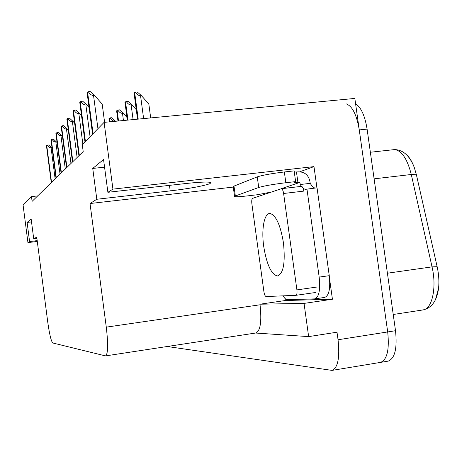 <?xml version="1.0" encoding="UTF-8"?>
<svg xmlns="http://www.w3.org/2000/svg" width="462" height="462" viewBox="0 0 462 462"><rect width="100%" height="100%" fill="white"/><g stroke="black" fill="none" stroke-linecap="round" stroke-linejoin="round"><path stroke-width="0.69" d="M36.92 238.559L33.732 238.946L36.723 237.064L47.719 321.87C49.457 334.303 51.155 341.337 52.807 342.989L105.515 355.907C108.039 354.187 108.293 344.594 106.283 327.142L90.026 203.528L96.806 199.266L170.207 190.898C189.639 188.542 202.864 186.134 209.892 183.68L210.961 182.657C209.182 181.63 200.722 181.93 185.591 183.547L107.889 192.296L112.93 189.125L104.094 122.366L354.839 98.429L387.693 331.941C389.518 349.578 387.15 359.725 380.59 362.381L380.382 362.416M299.763 171.806L313.981 166.615L316.932 187.832M329.66 279.406L332.421 299.243L285.389 300.514L285.118 298.567M255.619 333.033L308.639 336.613L304.048 303.401L259.973 304.204L285.389 300.514M304.048 303.401L332.421 299.243M105.636 355.89L255.786 333.004C260.418 331.006 261.839 321.598 260.048 304.781L259.973 304.204M308.639 336.613L337 332.201L338.051 339.755C339.94 357.617 337.936 367.827 332.039 370.391L167.204 346.506M37.676 195.911L31.48 196.604L23.1 205.168L27.939 242.59L37.295 241.447M112.93 189.125L313.981 166.615M104.094 122.366L82.288 144.664L83.195 151.565L32.097 201.351L31.48 196.604M90.026 203.528L233.287 187.081M27.939 242.59L29.58 241.557L37.185 240.627M107.889 192.296L103.557 159.534L92.746 168.428L96.806 199.266M33.732 238.946L31.162 219.086L27.108 222.424L29.58 241.557M27.108 222.424L31.526 221.904M92.746 168.428L104.568 167.169M346.136 103.846C352.315 106.052 356.693 114.743 359.269 129.92L387.693 331.941C389.518 349.578 387.15 359.725 380.59 362.381L332.039 370.391M406.704 154.914C409.644 157.571 412.162 161.735 414.264 167.411L416.406 174.775L437.15 266.695C438.784 274.133 439.27 281.243 438.6 288.028L435.504 299.624M355.59 103.759C361.088 107.317 364.922 115.766 367.099 129.106L395.518 330.705C397.332 348.313 394.906 358.448 388.242 361.117L380.59 362.381M135.441 92.123L137.237 91.961L141.447 95.663L140.564 95.738C138.698 95.767 136.989 94.566 135.441 92.123L134.067 93.243L137.532 119.173M150.687 117.92L148.833 104.06L141.447 95.663M88.317 91.701L90.2 91.54L94.473 95.368L93.543 95.449C91.597 95.484 89.853 94.231 88.317 91.701L87.122 92.822L92.567 134.147M104.597 122.315L102.183 104.071L94.473 95.368M126.253 101.444L127.974 101.282L131.988 104.839L131.139 104.92C129.348 104.949 127.72 103.788 126.253 101.444L124.977 102.466L127.333 120.149M131.988 104.839L136.261 109.69M117.81 109.996L119.467 109.846L123.302 113.265L122.488 113.346C120.767 113.375 119.208 112.26 117.81 109.996L116.626 110.932L117.966 121.038M123.302 113.265L126.963 117.412M110.037 117.879L111.631 117.729L115.304 121.032L114.518 121.108C112.861 121.142 111.371 120.068 110.037 117.879L108.928 118.74L109.344 121.864M80.89 101.363L82.692 101.201L86.764 104.88L85.88 104.961C84.009 104.99 82.346 103.794 80.89 101.363L79.857 102.495M86.764 104.88L89.05 107.45M74.093 110.204L75.82 110.043L79.707 113.583L78.858 113.658C77.067 113.692 75.479 112.543 74.093 110.204L73.123 111.232M79.707 113.583L81.52 115.615M67.845 118.324L69.508 118.174L73.227 121.575L72.413 121.656C70.692 121.691 69.167 120.582 67.845 118.324L66.938 119.271M73.227 121.575L74.636 123.152M62.087 125.814L63.687 125.664L67.25 128.95L66.464 129.025C64.813 129.06 63.352 127.991 62.087 125.814L61.232 126.68M67.25 128.95L68.318 130.134M235.331 195.98L258.72 187.485C263.906 185.909 272.944 184.326 285.839 182.733L295.622 181.606L294.138 170.876L284.349 171.974C271.46 173.545 262.433 175.179 257.265 176.877L233.986 186.099L235.331 195.98L234.575 196.535C235.637 196.968 240.263 196.72 248.458 195.784L257.328 194.739L271.361 192.03M281.208 188.715L299.93 182.403L294.496 182.432L295.622 181.606M234.557 196.39L233.235 186.717L233.986 186.099M294.3 172.055L298.475 171.864C304.602 171.818 308.408 174.948 309.887 181.26L310.181 183.356L300.225 184.511L299.93 182.403M315.072 298.822L324.567 297.436C329.002 295.917 330.567 288.663 329.262 275.687L317.048 187.82L305.186 189.374L303.124 188.386M329.262 275.687L319.173 277.102C320.489 290.113 318.982 297.378 314.645 298.885L287.474 299.676C286.03 299.671 284.563 298.394 283.073 295.847M297.938 182.634L296.477 172.089M314.743 188.092L312.404 186.538L310.181 183.356M301.351 186.382L300.225 184.511M319.173 277.102L306.953 189.004M283.454 242.873C280.492 225.237 276.085 215.448 270.23 213.508C264.27 212.595 261.215 229.135 263.738 246.541C266.672 264.426 271.206 274.237 277.333 275.981C283.42 273.931 285.458 262.895 283.454 242.873M263.906 291.684C264.403 294.652 265.13 296.269 266.089 296.529L295.847 295.339C296.893 294.964 297.245 293.151 296.904 289.893L283.61 193.486C283.142 190.656 282.415 189.062 281.427 188.704L252.65 198.337C251.807 198.926 251.547 200.716 251.865 203.696L263.906 291.684M283.61 193.486L303.788 191.106C303.32 188.294 302.57 186.712 301.53 186.359L281.393 188.704M56.762 132.744L58.299 132.594L61.729 135.764L59.049 135.331L56.762 132.744L55.954 133.541M61.729 135.764L62.491 136.619M51.819 139.172L53.303 139.027L56.601 142.088L54.019 141.672L51.819 139.172L51.057 139.911M56.601 142.088L57.109 142.654M47.222 145.149L48.66 145.004L51.831 147.973L49.342 147.569L47.222 145.149L46.5 145.83M51.831 147.973L52.119 148.29M338.051 339.755L395.518 330.705M106.283 327.142L260.048 304.781M169.462 185.36L170.207 190.898M416.406 174.775L411.29 174.492C407.386 159.159 401.871 150.849 394.756 149.567L392.353 149.832M437.15 266.695L432.045 266.869L411.29 174.492L374.11 178.84M438.6 288.028C436.983 300.797 431.722 308.108 422.817 309.962C432.034 309.511 436.988 287.699 432.045 266.869L387.41 273.204M367.099 129.106L359.269 129.92M143.618 118.595L140.564 95.738M138.213 119.109L134.661 92.527M137.63 119.161L134.147 93.053M97.932 128.667L93.543 95.449M93.064 133.645L87.584 92.129M92.631 134.084L87.168 92.671M133.096 119.594L131.139 104.92M127.951 120.085L125.52 101.819M127.42 120.137L125.046 102.298M123.441 120.518L122.488 113.346M118.538 120.986L117.123 110.349M118.047 121.032L116.69 110.788M109.864 121.812L109.384 118.203M109.413 121.858L108.986 118.613M90.061 136.712L85.88 104.961M85.43 141.447L80.203 101.75M85.037 141.851L79.822 102.246M82.86 144.075L78.858 113.658M79.325 155.33L73.446 110.562M78.962 155.688L73.094 111.019M77.114 157.484L72.413 121.656M72.869 161.625L67.233 118.659M72.534 161.948L66.915 119.081M70.981 163.461L66.464 129.025M66.915 167.423L61.51 126.126M66.603 167.723L61.209 126.513M258.72 187.485L257.265 176.877M285.839 182.733L284.349 171.974M295.963 295.322L315.933 292.44L295.963 295.322M296.904 289.893L317.082 287.006M65.304 168.994L60.967 135.84M61.406 172.788L56.208 133.033M61.123 173.071L55.937 133.391M60.043 174.116L55.867 142.163M56.3 177.766L51.294 139.443M56.029 178.026L51.039 139.772M55.151 178.886L51.126 148.042M51.548 182.398L46.726 145.403M51.299 182.64L46.483 145.715M414.264 167.411C409.817 155.942 403.314 149.994 394.756 149.567L370.362 152.246M422.817 309.962L393.231 314.489M84.979 141.903L79.782 102.379M78.915 155.734L73.06 111.128M72.494 161.989L66.88 119.179M66.568 167.764L61.18 126.6M305.186 189.374L306.502 189.218M277.333 275.981L278.141 275.872M281.427 188.704L301.53 186.359M61.088 173.1L55.908 133.466M56 178.055L51.016 139.842M51.27 182.663L46.466 145.773"/></g></svg>
